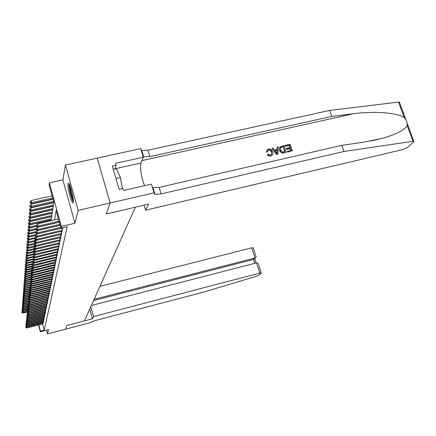 <?xml version="1.0" encoding="UTF-8"?>
<svg xmlns="http://www.w3.org/2000/svg" width="436" height="436" viewBox="0 0 436 436"><rect width="100%" height="100%" fill="white"/><g stroke="black" fill="none" stroke-linecap="round" stroke-linejoin="round"><path stroke-width="0.65" d="M68.016 183.621C67.242 186.543 71.09 202.162 72.752 202.849L73.275 202.424C74.12 199.781 70.261 183.927 68.577 183.147L68.016 183.621M50.985 220.785L53.884 202.309L49.083 184.848L49.35 182.815L61.356 226.431L61.007 228.192L56.14 210.506L54.538 219.957M110.161 202.985L106.27 213.994L148.523 204.108L145.553 210.179L402.739 149.603L407.191 147.657L413.857 141.929L413.791 141.188L344.031 151.466L161.097 193.911L154.998 194.418L154.028 192.843L110.161 202.985L97.201 158.115L65.438 165.064L62.866 179.817L49.35 182.815M52.849 198.952L52.794 199.334M52.282 202.713L52.227 203.051M51.726 206.375L51.677 206.68M97.195 158.137L110.15 203.007L78.158 210.408L65.438 165.064M46.478 330.166L47.48 333.938L48.549 329.627L40.314 331.785L38.504 324.907M258.624 264.641L261.257 273.072L258.652 275.312L256.597 276.179L205.214 291.657L96.056 320.318C93.004 321.168 91.189 321.91 90.617 322.542L65.564 329.191L66.861 325.512L65.564 329.185L47.48 333.938M62.381 227.952L62.615 228.796L62.828 227.761M61.705 231.265L61.934 232.094L62.337 230.126L61.781 228.093M61.045 234.497L61.269 235.309L61.667 233.391L61.116 231.402M60.402 237.647L60.62 238.448L61.007 236.574L60.473 234.633L35.856 240.459L36.39 242.454L61.002 236.612M59.776 240.721L59.988 241.506L60.364 239.68L59.846 237.778M59.165 243.724L59.372 244.492L59.743 242.71L59.231 240.852M58.566 246.656L58.773 247.414L59.133 245.67L58.631 243.849M57.983 249.517L58.184 250.259L58.533 248.558L58.048 246.776M57.41 252.308L57.612 253.038L57.955 251.381L57.476 249.637M56.854 255.038L57.051 255.758L57.383 254.134L56.92 252.428M56.309 257.709L56.5 258.417L56.827 256.826L56.375 255.158M55.775 260.319L55.966 261.011L56.288 259.458L55.841 257.823M55.258 262.87L55.443 263.551L55.754 262.036L55.318 260.428M54.745 265.361L54.931 266.036L55.236 264.548L54.805 262.979M54.249 267.802L54.429 268.462L54.729 267.012L54.309 265.47M53.759 270.189L53.939 270.843L54.228 269.421L53.819 267.906M53.285 272.527L53.459 273.17L53.742 271.781L53.339 270.293M52.816 274.816L52.985 275.448L53.268 274.086L52.876 272.631M52.358 277.056L52.527 277.678L52.8 276.348L52.413 274.914M51.911 279.253L52.075 279.863L52.347 278.555L51.966 277.154M51.47 281.4L51.633 282.005L51.895 280.724L51.524 279.345M51.039 283.509L51.203 284.103L51.459 282.85L51.094 281.493M50.62 285.569L50.778 286.158L51.028 284.926L50.674 283.596M50.205 287.591L50.363 288.174L50.609 286.97L50.26 285.662M49.802 289.575L49.955 290.147L50.194 288.964L49.851 287.684M49.404 291.521L49.551 292.082L49.791 290.926L49.453 289.662M49.012 293.428L49.159 293.984L49.393 292.85L49.061 291.608M48.63 295.303L48.778 295.848L49.006 294.736L48.679 293.515M48.254 297.139L48.401 297.679L48.625 296.584L48.303 295.385M47.889 298.938L48.031 299.472L48.249 298.398L47.933 297.221M47.524 300.709L47.666 301.232L47.884 300.181L47.573 299.02M47.17 302.442L47.306 302.966L47.524 301.93L47.219 300.786M46.821 304.148L46.957 304.66L47.17 303.647L46.87 302.524M46.478 305.821L46.614 306.328L46.821 305.331L46.527 304.224M46.145 307.467L46.276 307.969L46.478 306.988L46.189 305.898M45.813 309.08L45.944 309.576L46.145 308.612L45.856 307.538M45.491 310.672L45.617 311.157L45.813 310.209L45.529 309.157M45.17 312.231L45.295 312.71L45.491 311.778L45.213 310.743M44.859 313.762L44.984 314.236L45.17 313.321L44.897 312.296M44.548 315.266L44.674 315.735L44.859 314.836L44.592 313.827M44.243 316.749L44.368 317.212L44.548 316.329L44.287 315.332M43.949 318.204L44.069 318.662L44.249 317.795L43.987 316.814M43.654 319.637L43.774 320.089L43.949 319.234L43.693 318.269M43.366 321.043L43.486 321.49L43.66 320.651L43.404 319.697M43.082 322.427L43.202 322.869L43.371 322.046L43.12 321.109M42.537 323.861L44.205 330.156L67.166 226.742L61.007 228.192M42.804 323.79L42.842 322.487M110.15 203.007L106.248 214.049L135.307 207.198M135.324 207.247L84.448 320.885L66.866 325.49L92.443 318.814L93.544 316.558L259.829 273.1L256.553 262.859L91.331 305.516M62.866 179.817L74.97 223.237L78.158 210.408M74.97 223.237L61.356 226.431M44.205 330.156L40.444 331.142L40.314 331.785M38.782 324.836L40.444 331.142M26.591 326.466L26.874 327.54L43.066 323.338M25.702 327.54L25.67 327.12L25.702 327.54L26.83 327.937L43.022 323.735M25.724 327.343L26.874 327.54L26.83 327.937M26.356 326.384L25.67 327.12M22.716 311.582L22.983 313.168L27.806 311.936M21.816 312.323L21.86 312.759L22.563 311.522M27.588 311.571L23.015 312.737L21.876 312.547M22.983 313.168L21.86 312.759M73.362 201.203C71.673 198.375 70.349 193.688 69.4 187.142L69.433 184.439M70.109 186.058L70.191 187.415C70.796 192.036 71.815 196.053 73.253 199.465M69.008 183.66L69.068 186.314C70.005 193.055 71.428 198.315 73.33 202.091M113.306 169.391L116.325 168.721L120.407 177.556L122.429 188.652M115.981 178.547L120.407 177.556M90.808 306.682L93.544 316.558M89.745 309.059L92.443 318.814M94.111 299.309L255.006 258.014L251.752 247.85L253.24 247.839M99.915 286.343L251.752 247.85M261.268 272.887L259.829 273.1M93.549 300.567L253.452 259.475L255.589 257.769L256.128 256.859L255.905 256.155M254.39 258.897L253.452 259.475L254.689 263.344M258.303 263.644L256.553 262.859M285.28 145.319L290.098 144.229L292.327 150.834L287.678 151.897L287.417 151.134L291.139 150.284L290.452 148.245L286.986 149.036L286.73 148.273L290.196 147.488L289.428 145.199L285.536 146.082L285.122 145.515L285.329 146.338L289.215 145.46L289.826 147.57M286.73 148.273L286.447 148.621L286.708 149.379L290.174 148.589L290.85 150.349M287.417 151.134L287.515 152.088L292.327 150.834M279.825 147.172L279.427 150.529L281.454 152.9L282.61 153.118L286.076 152.42L282.773 152.916L281.651 152.66L279.623 149.919L279.476 148.055L280.037 146.91L284.01 145.602L286.234 152.224M266.249 152.186L267.513 151.864L266.249 152.186M268.827 149.771L267.889 150.371L268.636 150.022C270.135 149.968 271.094 150.742 271.519 152.344L271.786 152C271.35 150.431 270.364 149.69 268.827 149.771L268.636 150.022M270.772 155.848L268.968 155.717L267.557 154.497L267.317 154.813L267.846 155.396L269.306 156.083L270.625 156.034L271.971 155.303L270.625 156.034M344.031 151.466L341.884 145.341L363.695 142.19L383.544 138.059C396.651 134.152 404.543 130.021 407.229 125.661L407.202 123.301L405.905 119.786L404.216 117.48C397.387 112.766 374.093 110.908 353.558 113.72L331.758 116.445L149.842 156.633L143.182 156.726M271.971 148.327L276.675 154.567L277.885 154.131L276.827 154.377L271.971 148.327L272.963 148.104L274.402 149.973L277.236 149.33L277.307 147.123L278.299 146.899L277.885 154.131M277.307 147.123L276.996 149.385M331.758 116.445L329.649 110.422L147.908 150.224L141.248 150.278M152.48 187.687L159.129 187.387L341.884 145.341M404.216 117.48L398.548 102.095L329.649 110.422M154.028 192.843L151.401 184.101L123.492 190.483L122.919 188.543L119.153 189.398L112.341 166.089L116.101 165.26L115.535 163.342L143.324 157.205L140.746 148.616L97.201 158.115M145.553 210.179L144.06 205.149M144.589 185.66C141.569 178.836 139.52 166.143 140.975 163.026L143.324 157.205M398.548 102.095L399.381 102.089L399.638 102.792M114.848 169.048L116.101 165.26M268.091 150.109L267.513 151.864M267.557 154.497L268.429 154.082L270.56 155.069L271.361 154.715L271.786 152M266.5 151.859L267.372 149.532L268.489 149.025C270.587 148.747 271.999 149.668 272.723 151.782L272.925 153.723L271.971 155.303M277.143 152.153L277.209 150.164L274.942 150.676L277.1 153.488L277.209 150.164M275.127 150.916L276.936 150.502M283.335 146.578L280.566 147.711L280.642 149.984L282.566 152.093L285.046 151.674L283.335 146.578L284.757 151.739M279.705 150.186L279.427 150.529M281.972 146.888L283.127 146.839M280.904 147.314L281.765 147.145M286.986 149.036L286.708 149.379M290.452 148.245L290.174 148.589M26.738 325.109L27.021 326.199L43.349 321.97M25.844 326.204L25.806 325.774L25.844 326.204L26.978 326.602L43.306 322.373M25.866 325.997L27.021 326.199L26.978 326.602M26.509 325.027L25.806 325.774M26.885 323.725L27.174 324.836L43.638 320.574M25.986 324.842L25.947 324.411L25.986 324.842L27.13 325.251L43.589 320.983M26.007 324.635L27.174 324.836L27.13 325.251M26.661 323.648L25.947 324.411M27.037 322.324L27.332 323.452L43.932 319.157M26.133 323.458L26.095 323.022L26.133 323.458L27.283 323.872L43.878 319.577M26.155 323.25L27.332 323.452L27.283 323.872M26.819 322.242L26.095 323.022M27.19 320.891L27.49 322.041L44.227 317.719M26.28 322.051L26.242 321.61L26.28 322.051L27.441 322.466L44.178 318.144M26.302 321.839L27.49 322.041L27.441 322.466M26.983 320.82L26.242 321.61M22.825 310.1L23.097 311.718L27.806 310.519M21.925 310.863L21.963 311.309L22.683 310.05M27.997 310.04L23.135 311.277L21.98 311.086M23.097 311.718L21.963 311.309M22.939 308.601L23.217 310.247L27.806 309.075M22.034 309.38L22.078 309.827L22.808 308.552M28.34 308.503L23.255 309.8L22.094 309.604M23.217 310.247L22.078 309.827M23.059 307.075L23.337 308.748L27.8 307.609M22.143 307.87L22.187 308.323L22.934 307.026M28.345 307.026L23.375 308.29L22.203 308.094M23.337 308.748L22.187 308.323M23.173 305.522L23.462 307.222L27.855 306.105M22.258 306.334L22.301 306.797L23.059 305.478M28.351 305.527L23.5 306.759L22.318 306.562M23.462 307.222L22.301 306.797M27.343 319.441L27.648 320.607L44.532 316.258M26.427 320.618L26.389 320.171L26.427 320.618L27.599 321.043L44.477 316.689M26.449 320.406L27.648 320.607L27.599 321.043M27.146 319.365L26.389 320.171M23.293 303.941L23.588 305.669L28.018 304.546M22.372 304.775L22.416 305.238L23.19 303.897M28.351 304.001L23.626 305.2L22.432 305.004M23.588 305.669L22.416 305.238M27.501 317.958L27.811 319.152L44.837 314.765M26.58 319.163L26.542 318.711L26.58 319.163L27.762 319.588L44.783 315.206M26.601 318.945L27.811 319.152L27.762 319.588M27.31 317.893L26.542 318.711M23.419 302.333L23.713 304.094L28.22 302.955M22.492 303.183L22.536 303.658L22.492 303.183L23.321 302.295M28.345 302.453L23.751 303.614L22.552 303.418M23.713 304.094L22.536 303.658M27.659 316.454L27.975 317.664L45.153 313.25M26.738 317.686L26.7 317.223L26.738 317.686L27.926 318.117L45.093 313.702M26.76 317.457L27.975 317.664L27.926 318.117M27.479 316.389L26.7 317.223M23.539 300.698L23.844 302.491L28.444 301.325L28.405 300.807L28.449 301.331L29.752 301.816L48.527 297.069M22.612 301.57L22.656 302.05L22.612 301.57L23.457 300.666M28.4 300.862L23.882 302.001L22.672 301.805M23.844 302.491L22.656 302.05M27.822 314.923L28.144 316.155L45.469 311.713M26.896 316.176L26.858 315.713L26.896 316.176L28.095 316.612L45.409 312.165M26.918 315.947L28.144 316.155L28.095 316.612M27.653 314.863L26.858 315.713M23.669 299.031L23.975 300.856L28.885 299.619M22.732 299.93L22.776 300.409L22.732 299.93L23.593 299.003M28.574 299.216L24.013 300.36L22.792 300.164M23.975 300.856L22.776 300.409M27.991 313.364L28.318 314.623L45.796 310.143M27.054 314.645L27.016 314.171L27.054 314.645L28.264 315.086L45.731 310.606M27.076 314.411L28.318 314.623L28.264 315.086M27.828 313.304L27.016 314.171M23.795 297.341L24.111 299.2L29.348 297.881M22.857 298.257L22.901 298.747L22.857 298.257L23.729 297.314M28.787 297.526L24.149 298.693L22.917 298.491M24.111 299.2L22.901 298.747M28.16 311.778L28.493 313.059L46.123 308.546M27.217 313.086L27.179 312.607L27.217 313.086L28.438 313.528L46.058 309.02M27.245 312.846L28.493 313.059L28.438 313.528M28.002 311.724L27.179 312.607M23.925 295.613L24.247 297.51L29.735 296.126M22.983 296.556L23.026 297.052L22.983 296.556L23.871 295.597M49.682 291.45L30.367 296.311L29.027 295.804L28.989 295.254L29.027 295.804L24.285 296.992L23.043 296.796M24.247 297.51L23.026 297.052M28.329 310.165L28.672 311.468L46.461 306.922M27.386 311.495L27.343 311.01L27.386 311.495L28.618 311.947L46.39 307.402M27.408 311.255L28.672 311.468L28.618 311.947M28.187 310.11L27.343 311.01M24.056 293.859L24.383 295.788L29.741 294.442M23.108 294.823L23.152 295.325L23.108 294.823L24.018 293.848M29.501 293.995L24.427 295.265L23.173 295.063M24.383 295.788L23.152 295.325M28.503 308.519L28.852 309.843L46.805 305.265M27.555 309.876L27.512 309.386L27.555 309.876L28.798 310.334L46.734 305.761M27.577 309.631L28.852 309.843L28.798 310.334M28.373 308.47L27.512 309.386M24.193 292.076L24.525 294.038L29.746 292.73M23.239 293.057L23.282 293.57L23.239 293.057L24.165 292.065M29.991 292.147L24.569 293.504L23.304 293.303M24.525 294.038L23.282 293.57M28.683 306.84L29.038 308.198L47.153 303.581M27.724 308.23L27.686 307.734L27.724 308.23L28.983 308.693L47.077 304.083M27.751 307.98L29.038 308.198L28.983 308.693M28.558 306.797L27.686 307.734M24.329 290.256L24.672 292.256L29.752 290.981M23.37 291.264L23.413 291.782L23.37 291.264L24.312 290.245M30.395 290.294L24.716 291.711L23.435 291.51M24.672 292.256L23.413 291.782M28.863 305.135L29.223 306.513L47.508 301.87M27.899 306.557L27.86 306.05L27.899 306.557L29.168 307.02L47.431 302.377M27.926 306.301L29.223 306.513L29.168 307.02M28.754 305.096L27.86 306.05M24.471 288.403L24.819 290.436L29.752 289.21M23.506 289.433L23.549 289.956L23.506 289.433L24.465 288.398M30.406 288.507L24.863 289.886L23.571 289.684M24.819 290.436L23.549 289.956M29.049 303.396L29.414 304.802L47.867 300.121M28.078 304.846L28.04 304.333L28.078 304.846L29.359 305.32L47.786 300.644M28.106 304.59L29.414 304.802L29.359 305.32M28.95 303.363L28.04 304.333M24.634 286.517L24.966 288.588L29.806 287.384M23.642 287.569L23.691 288.103L23.642 287.569L24.618 286.523M30.411 286.686L25.01 288.027L23.708 287.82M24.966 288.588L23.691 288.103M29.234 301.625L29.61 303.058L48.233 298.344M28.264 303.107L28.22 302.589L28.264 303.107L29.55 303.587L48.151 298.873M28.291 302.84L29.61 303.058L29.55 303.587M29.147 301.592L28.22 302.589M24.803 284.604L25.119 286.703L30.002 285.493M23.784 285.673L23.827 286.212L23.784 285.673L24.765 284.615M30.416 284.828L25.163 286.13L23.849 285.929M25.119 286.703L23.827 286.212M29.425 299.821L29.812 301.281L48.609 296.529M28.476 301.063L29.812 301.281L29.752 301.816M29.354 299.794L28.405 300.807M24.983 282.659L25.272 284.784L30.248 283.553M23.925 283.743L23.975 284.288L23.925 283.743L24.917 282.675M30.416 282.942L25.321 284.201L23.996 283.994M25.272 284.784L23.975 284.288M29.621 297.979L30.013 299.472L48.99 294.682M28.634 299.527L28.596 298.992L28.634 299.527L29.953 300.017L48.903 295.232M28.667 299.249L30.013 299.472L29.953 300.017M29.561 297.957L28.596 298.992M25.163 280.67L25.43 282.828L30.542 281.563M24.073 281.77L24.116 282.326L24.073 281.77L25.075 280.691M30.471 281.002L25.479 282.234L24.138 282.027M25.43 282.828L24.116 282.326M29.817 296.104L30.22 297.625L49.382 292.796M28.831 297.684L28.792 297.139L28.831 297.684L30.155 298.18L49.29 293.363M28.858 297.401L30.22 297.625L30.155 298.18M29.773 296.088L28.792 297.139M25.343 278.642L25.593 280.839L31.087 279.481M24.22 279.765L24.269 280.326L24.22 279.765L25.233 278.675M30.684 278.986L25.642 280.228L24.291 280.021M25.593 280.839L24.269 280.326M30.019 294.191L30.427 295.739L49.78 290.877M29.054 295.521L30.427 295.739L30.367 296.311M29.991 294.18L28.989 295.254M25.533 276.582L25.757 278.806L31.648 277.351M24.372 277.716L24.416 278.288L24.372 277.716L25.392 276.615M30.94 276.92L25.806 278.184L24.443 277.977M25.757 278.806L24.416 278.288M29.185 293.33L29.228 293.891L29.185 293.33L30.209 292.234L30.645 293.82L50.184 288.921M50.086 289.504L30.58 294.398L30.645 293.82L29.256 293.597M29.228 293.891L30.58 294.398M25.724 274.473L25.926 276.729L32.231 275.181M24.525 275.628L24.574 276.206L24.525 275.628L25.555 274.517M31.261 274.805L25.975 276.102L24.596 275.89M25.926 276.729L24.574 276.206M29.392 291.368L29.43 291.935L29.392 291.368L30.438 290.245L30.863 291.864L50.598 286.926M50.494 287.52L30.798 292.452L30.863 291.864L29.463 291.64M29.43 291.935L30.798 292.452M25.92 272.326L26.095 274.62L32.117 273.143M24.683 273.497L24.732 274.086L24.683 273.497L25.724 272.375M31.844 272.582L26.144 273.977L24.754 273.764M26.095 274.62L24.732 274.086M29.67 289.64L29.637 289.945L29.67 289.64L31.087 289.864L30.684 288.229M50.914 285.498L31.021 290.469L31.087 289.864L51.017 284.888M29.637 289.945L31.021 290.469M30.656 288.234L29.599 289.368M26.122 270.135L26.269 272.462L32.128 271.029M24.841 271.328L24.89 271.922L24.841 271.328L25.893 270.189M32.444 270.309L26.323 271.808L24.912 271.595M26.269 272.462L24.89 271.922M29.882 287.602L29.85 287.913L29.882 287.602L31.316 287.825L30.934 286.169M51.339 283.433L31.245 288.441L31.316 287.825L51.448 282.811M29.85 287.913L31.245 288.441M30.88 286.18L29.812 287.329M26.323 267.9L26.449 270.266L32.139 268.876M25.005 269.11L25.054 269.715L25.005 269.11L26.067 267.966M33.06 267.993L26.498 269.595L25.081 269.383M26.449 270.266L25.054 269.715M30.1 285.52L30.068 285.836L30.1 285.52L31.55 285.749L31.19 284.065M51.775 281.324L31.479 286.376L31.55 285.749L51.889 280.691M30.068 285.836L31.479 286.376M31.109 284.081L30.03 285.242M26.536 265.622L26.247 265.688L26.629 268.02L32.139 266.679M25.174 266.848L25.223 267.464L25.174 266.848L26.247 265.688M32.94 265.818L26.683 267.339L25.244 267.126M26.629 268.02L25.223 267.464M30.324 283.395L30.291 283.716L30.324 283.395L31.784 283.623L31.452 281.918M52.216 279.176L31.714 284.267L31.784 283.623L52.336 278.522M30.291 283.716L31.714 284.267M31.343 281.945L30.253 283.117M26.749 263.29L26.427 263.371L26.814 265.731L32.199 264.423M25.343 264.543L25.392 265.17L25.343 264.543L26.427 263.371M32.951 263.557L26.869 265.034L25.419 264.821M26.814 265.731L25.392 265.17M30.553 281.225L30.52 281.558L30.553 281.225L32.03 281.454L31.719 279.727M52.669 276.98L31.953 282.108L32.03 281.454L52.794 276.315M30.52 281.558L31.953 282.108M31.577 279.759L30.476 280.948M26.967 260.913L26.612 261L26.999 263.393L32.444 262.074M25.517 262.189L25.566 262.821L25.517 262.189L26.612 261M32.962 261.251L27.059 262.679L25.593 262.467M26.999 263.393L25.566 262.821M30.782 279.013L30.749 279.345L30.782 279.013L32.275 279.242L31.992 277.487M53.132 274.74L32.199 279.912L32.275 279.242L53.257 274.059M30.749 279.345L32.199 279.912M31.823 277.53L30.705 278.729M27.19 258.488L26.803 258.581L27.196 261.006L32.744 259.665M25.697 259.78L25.746 260.428L25.697 259.78L26.803 258.581M32.967 258.902L27.255 260.281L25.773 260.063M27.196 261.006L25.746 260.428M31.021 276.751L30.983 277.094L31.021 276.751L32.526 276.98L32.275 275.198M53.606 272.451L32.449 277.661L32.526 276.98L53.737 271.753M30.983 277.094L32.449 277.661M32.068 275.247L30.945 276.462M27.419 256.008L26.994 256.112L27.392 258.57L33.147 257.18M25.877 257.322L25.926 257.981L25.877 257.322L26.994 256.112M33.027 256.482L27.452 257.829L25.953 257.611M27.392 258.57L25.926 257.981M31.261 274.44L31.223 274.789L31.261 274.44L32.787 274.669L32.564 272.86M54.086 270.107L32.711 275.367L32.787 274.669L54.222 269.399M31.223 274.789L32.711 275.367M32.324 272.92L31.185 274.146M27.659 253.474L27.196 253.589L27.593 256.079L33.823 254.58M26.062 254.815L26.111 255.48L26.062 254.815L27.196 253.589M33.289 253.965L27.653 255.322L26.138 255.104M27.593 256.079L26.111 255.48M31.512 272.075L31.474 272.435L31.512 272.075L33.049 272.309L32.58 270.543L32.858 270.473M54.582 267.72L32.973 273.023L33.049 272.309L54.723 266.995M31.474 272.435L32.973 273.023M32.58 270.543L31.43 271.781M27.899 250.891L27.397 251.011L27.8 253.534L34.52 251.921M26.253 252.248L26.302 252.929L26.253 252.248L27.397 251.011M33.605 251.381L27.86 252.76L26.329 252.542M27.8 253.534L26.302 252.929M31.763 269.661L31.724 270.026L31.763 269.661L33.321 269.895L32.847 268.107L33.158 268.031M55.083 265.279L33.24 270.625L33.321 269.895L55.23 264.538M31.724 270.026L33.24 270.625M32.847 268.107L31.681 269.366M28.144 248.242L27.604 248.373L28.008 250.934L35.245 249.201M26.443 249.626L26.492 250.319L26.443 249.626L27.604 248.373M34.052 248.711L28.073 250.144L26.525 249.921M28.008 250.934L26.492 250.319M32.019 267.192L31.981 267.568L32.019 267.192L33.599 267.426L33.114 265.622L33.468 265.54M55.601 262.783L33.512 268.173L33.599 267.426L55.754 262.025M31.981 267.568L33.512 268.173M33.114 265.622L31.942 266.892M28.4 245.539L27.811 245.681L28.22 248.275L35.093 246.634M26.645 246.95L26.694 247.653L26.645 246.95L27.811 245.681M34.776 245.92L28.286 247.468L26.721 247.245M28.22 248.275L26.694 247.653M32.286 264.668L32.242 265.05L32.286 264.668L33.877 264.903L33.392 263.082L33.785 262.984M56.124 260.232L33.795 265.666L33.877 264.903L56.282 259.458M32.242 265.05L33.795 265.666M33.392 263.082L32.204 264.363M35.12 238.481L28.247 240.105L28.732 241.931L28.667 242.776L28.029 242.923L28.444 245.555L35.114 243.969M26.847 244.209L26.896 244.923L26.847 244.209L28.029 242.923M35.529 243.065L28.509 244.727L26.928 244.509M28.444 245.555L26.896 244.923M32.553 262.085L32.515 262.477L32.553 262.085L34.166 262.325L33.676 260.477L34.112 260.374M56.664 257.622L34.079 263.104L34.166 262.325L56.827 256.826M32.515 262.477L34.079 263.104M33.676 260.477L32.471 261.78M27.103 242.133L27.054 241.408L27.103 242.133L28.667 242.776L35.131 241.244M36.308 240.138L28.732 241.931L27.136 241.708M27.054 241.408L28.247 240.105M32.831 259.447L32.787 259.845L32.831 259.447L34.46 259.682L33.964 257.818L34.444 257.703M57.214 254.951L34.373 260.483L34.46 259.682L57.383 254.139M32.787 259.845L34.373 260.483M33.964 257.818L32.749 259.137M35.196 235.642L28.476 237.222L28.896 239.936L35.142 238.459M27.266 238.536L27.315 239.277L27.266 238.536L28.476 237.222M36.139 237.375L28.967 239.07L27.348 238.846M28.896 239.936L27.315 239.277M33.114 256.744L33.071 257.153L33.114 256.744L34.766 256.978L34.264 255.093L34.782 254.967M57.781 252.221L34.673 257.796L34.766 256.978L57.95 251.387M33.071 257.153L34.673 257.796M34.264 255.093L33.032 256.428M35.507 232.677L28.705 234.274L29.13 237.026L35.202 235.593M27.479 235.604L27.533 236.361L27.479 235.604L28.705 234.274M36.161 234.503L29.201 236.138L27.566 235.914M29.13 237.026L27.533 236.361M33.403 253.975L33.359 254.395L33.403 253.975L35.076 254.21L34.564 252.308L35.136 252.172M58.359 249.425L34.984 255.049L35.076 254.21L58.533 248.575M33.359 254.395L34.984 255.049M34.564 252.308L33.321 253.654M35.916 229.625L28.94 231.254L29.37 234.045L35.512 232.606M27.702 232.601L27.751 233.369L27.702 232.601L28.94 231.254M36.183 231.56L29.446 233.14L27.79 232.917M29.37 234.045L27.751 233.369M33.703 251.141L33.654 251.567L33.703 251.141L35.392 251.381L34.875 249.452L35.496 249.305M58.947 246.563L35.294 252.237L35.392 251.381L59.127 245.691M33.654 251.567L35.294 252.237M34.875 249.452L33.616 250.82M36.64 226.42L29.185 228.159L29.621 230.998L35.888 229.532M27.931 229.527L27.98 230.312L27.931 229.527L29.185 228.159M36.193 228.551L29.692 230.066L28.013 229.843M29.621 230.998L27.98 230.312M34.003 248.237L33.959 248.678L34.003 248.237L35.714 248.476L35.196 246.525L35.866 246.367M59.552 243.631L35.616 249.354L35.714 248.476L59.737 242.738M33.959 248.678L35.616 249.354M35.196 246.525L33.921 247.91M51.116 219.962L29.43 224.992L29.871 227.875L36.45 226.339M28.16 226.377L28.215 227.178L28.16 226.377L29.43 224.992M36.259 225.456L29.948 226.922L28.247 226.698M29.871 227.875L28.215 227.178M34.319 245.261L34.27 245.713L34.319 245.261L36.052 245.501L35.523 243.528L36.242 243.359M60.173 240.628L35.948 246.4L36.052 245.501L60.359 239.713M34.27 245.713L35.948 246.4M35.523 243.528L34.226 244.934M51.628 216.676L29.686 221.75L30.128 224.676L51.137 219.799M28.4 223.15L28.449 223.962L28.4 223.15L29.686 221.75M51.295 218.812L30.209 223.701L28.487 223.477M30.128 224.676L28.449 223.962M34.586 242.672L34.548 241.882L34.586 242.672L36.286 243.375L60.806 237.549M34.635 242.214L36.39 242.454L36.286 243.375M35.856 240.459L34.548 241.882M52.157 213.308L29.942 218.425L30.395 221.395L51.661 216.479M28.645 219.842L28.694 220.676L28.645 219.842L29.942 218.425M51.819 215.466L30.476 220.398L28.732 220.175M30.395 221.395L28.694 220.676M34.962 239.086L34.913 239.56L34.962 239.086L36.738 239.331L36.199 237.309L61.127 231.429M61.454 234.399L36.635 240.274L36.738 239.331L61.656 233.434M34.913 239.56L36.635 240.274M36.199 237.309L34.875 238.748M52.702 209.858L30.209 215.019L30.667 218.038L52.195 213.079M28.896 216.458L28.945 217.302L28.896 216.458L30.209 215.019M52.358 212.043L30.749 217.014L28.983 216.79M30.667 218.038L28.945 217.302M35.3 235.881L35.245 236.367L35.3 235.881L37.098 236.127L36.548 234.083L61.792 228.148M62.125 231.167L36.989 237.097L37.098 236.127L62.326 230.181M35.245 236.367L36.989 237.097M36.548 234.083L35.207 235.538M53.257 206.315L30.487 211.52L30.945 214.594L52.74 209.591M29.152 212.981L29.201 213.842L29.152 212.981L30.487 211.52M52.909 208.528L31.027 213.542L29.245 213.318M30.945 214.594L29.201 213.842M35.643 232.59L35.589 233.091L35.643 232.59L37.463 232.835L36.907 230.769L60.217 225.314M62.806 227.848L37.354 233.832L37.463 232.835L60.778 227.363M35.589 233.091L37.354 233.832M36.907 230.769L35.55 232.246M53.824 202.691L30.765 207.939L31.229 211.062L53.301 206.015M29.414 209.416L29.468 210.299L29.414 209.416L30.765 207.939M53.475 204.925L31.316 209.983L29.506 209.754M31.229 211.062L29.468 210.299M35.997 229.216L35.943 229.728L35.997 229.216L37.845 229.461L37.278 227.369L59.361 222.218M60.19 225.227L37.73 230.486L37.845 229.461L59.934 224.295M35.943 229.728L37.73 230.486M37.278 227.369L35.899 228.867M53.05 199.274L31.054 204.261L31.523 207.438L53.879 202.348M29.686 205.759L29.735 206.659L29.686 205.759L31.054 204.261M53.617 201.328L31.61 206.332L29.779 206.103M31.523 207.438L29.735 206.659M36.357 225.755L36.302 226.279L36.357 225.755L38.232 226.001L37.66 223.881L58.489 219.041M59.329 222.098L38.112 227.047L38.232 226.001L59.067 221.145M36.302 226.279L38.112 227.047M37.66 223.881L36.264 225.401M52.097 195.802L31.348 200.484L31.823 203.716L52.958 198.925M29.964 202.004L30.013 202.92L29.964 202.004L31.348 200.484M52.669 197.884L31.915 202.582L30.057 202.353M31.823 203.716L30.013 202.92M153.848 190.587L153.385 190.696M353.558 113.72L141.956 160.595M149.842 156.633L147.908 150.224M159.129 187.387L161.097 193.911M412.963 141.231L407.229 125.661M114.924 168.808L140.975 163.026M253.191 247.681L256.128 256.859M254.035 259.229L255.589 257.769M256.068 262.984L254.673 258.624M383.544 138.059L370.486 141.073M153.984 191.033L153.516 191.142M153.031 187.856L154.998 194.418M143.738 156.938L141.804 150.496M413.791 141.188L407.202 123.301M405.905 119.786L399.381 102.089"/></g></svg>
